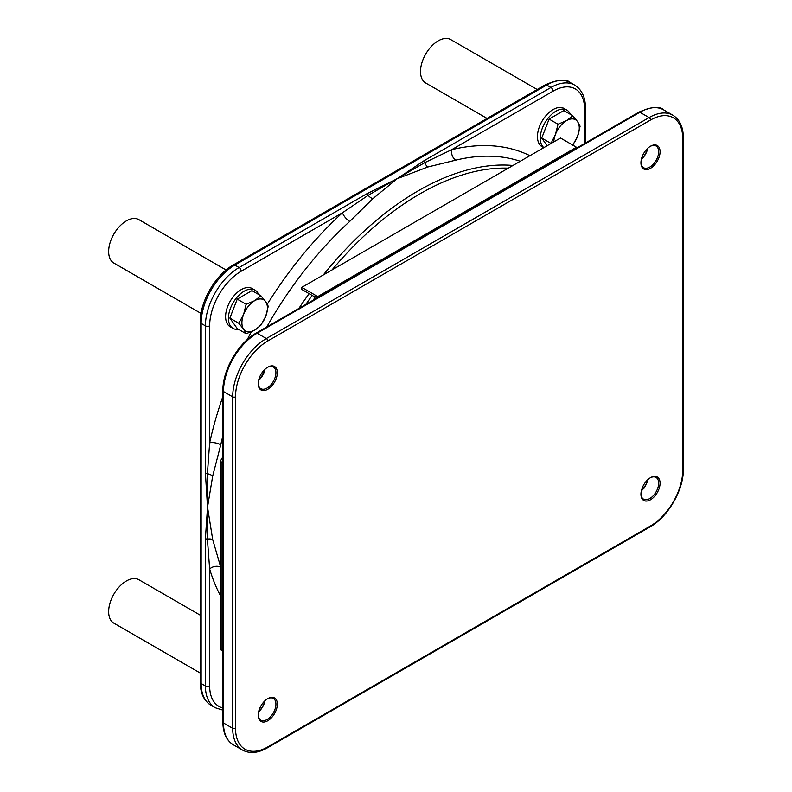 <?xml version="1.0" encoding="UTF-8"?>
<svg xmlns="http://www.w3.org/2000/svg" width="792" height="792" viewBox="0 0 792 792"><rect width="100%" height="100%" fill="white"/><g stroke="black" fill="none" stroke-linecap="round" stroke-linejoin="round"><path stroke-width="1.19" d="M243.609 314.434L246.154 304.276L254.658 300.683A18.038 10.415 120 0 0 243.609 314.434A18.038 10.415 120 0 0 243.609 329.165L238.788 323.265L243.609 314.434M260.885 295.772L265.706 301.673A18.038 10.415 120 0 0 254.658 300.683L260.885 295.772L251.965 290.624L237.234 299.128L246.154 304.276M268.25 306.257L265.706 316.404A18.038 10.415 120 0 0 265.706 301.673L268.25 306.257M254.658 330.145L246.154 333.739L243.609 329.165A18.038 10.415 120 0 0 254.658 330.145A18.038 10.415 120 0 0 265.706 316.404L260.885 325.235L254.658 330.145M238.788 323.265L229.868 318.107L237.234 328.591L246.154 333.739M229.868 318.107L237.234 299.128M550.945 143.54L555.469 134.383L558.014 124.235L566.518 120.631A18.038 10.415 120 0 0 555.469 134.383A18.038 10.415 120 0 0 553.786 141.907M572.745 115.721L577.566 121.621A18.038 10.415 120 0 0 566.518 120.631L572.745 115.721L563.825 110.573L549.094 119.077L558.014 124.235M580.11 126.205L577.566 136.353A18.038 10.415 120 0 0 577.566 121.621L580.11 126.205M572.487 144.946A18.038 10.415 120 0 0 577.566 136.353L572.745 145.193M547.123 145.748L541.728 138.065L550.648 143.213M541.728 138.065L549.094 119.077M220.285 565.656L212.692 539.54L207.524 507.127L212.692 476.051L220.77 444.787A268.132 154.806 -60 0 1 222.889 435.719M266.755 326.987A268.132 154.806 -60 0 1 349.757 221.384L372.784 198.752L397.129 178.745L427.779 167.003L455.836 160.132A268.132 154.806 -60 0 1 520.235 161.271M212.692 539.54A8.019 4.465 165.3 0 0 207.405 539.104A3.01 1.732 180 0 1 205.405 538.6L205.405 685.961A47.609 27.492 120 0 0 215.266 707.751L211.009 705.296A47.609 27.492 -60 0 1 201.148 683.506L201.148 323.393L205.405 325.849L205.405 473.21A3.01 1.732 0 0 0 207.405 473.715L207.405 539.104L209.652 568.983A276.151 159.43 120 0 0 220.285 595.386M222.889 396.475A276.151 159.43 120 0 0 209.652 442.827L207.405 473.715A8.019 4.584 14.9 0 1 212.692 476.051M211.009 705.296C203.881 700.772 200.307 693.089 200.267 682.268L200.267 322.166A3.01 1.732 0 0 0 201.148 323.393A47.609 27.492 -60 0 1 234.818 265.082L546.678 85.031L550.925 87.486L423.314 161.172A3.01 1.732 60 0 1 424.75 162.647L368.122 195.347A3.01 1.732 -120 0 0 366.686 193.862L239.065 267.538A47.609 27.492 120 0 0 205.405 325.849A3.01 1.732 0 0 0 209.652 325.849A44.609 25.75 -60 0 1 241.194 271.22L342.5 212.731A276.151 159.43 120 0 0 267.3 304.207M529.907 155.687A276.151 159.43 120 0 0 451.747 149.658L424.75 162.647A8.019 4.465 74.7 0 0 427.779 167.003M372.784 198.752A8.019 4.584 -134.9 0 1 368.122 195.347L342.5 212.731A8.019 3.148 47.6 0 0 349.757 221.384M585.476 142.976L585.476 108.157C585.437 97.337 581.863 89.664 574.735 85.13A47.609 27.492 120 0 0 550.925 87.486A3.01 1.732 60 0 1 553.054 91.169L451.747 149.658A8.019 5.742 -103.5 0 0 455.836 160.132M220.285 567.032A8.019 5.742 -16.5 0 0 209.652 568.983L209.652 685.961A44.609 25.75 -60 0 0 222.889 707.969M209.652 325.849L209.652 442.827A8.019 3.148 -167.6 0 1 220.77 444.787M238.481 329.314A22.047 12.731 -60 0 1 233.006 328.373L230.165 326.74A22.047 12.731 -60 0 1 230.165 301.277A22.047 12.731 -60 0 1 252.222 288.545L255.054 290.179A22.047 12.731 -60 0 1 258.598 294.456M543.758 147.688L542.025 146.688A22.047 12.731 -60 0 1 542.025 121.225A22.047 12.731 -60 0 1 564.082 108.494L566.914 110.128A22.047 12.731 -60 0 1 570.458 114.404M316.909 298.03L317.74 296.594L301.792 287.387L560.498 138.026L577.269 147.718M317.74 296.594L576.447 147.233M315.968 295.574L313.365 300.079M222.889 456.796L220.285 461.3L222.057 462.32L222.889 460.885M222.889 651.034L220.285 649.539L220.285 461.3M222.057 650.559L222.057 462.32M315.087 297.109L301.792 289.436L301.792 287.387M641.342 490.832A12.533 7.237 120 0 0 647.757 479.724M647.559 479.912A13.533 7.811 -60 0 1 641.401 490.575M641.342 159.37A12.533 7.237 120 0 0 647.757 148.262M647.559 148.45A13.533 7.811 -60 0 1 641.401 159.113M258.608 711.8A12.533 7.237 120 0 0 265.023 700.692M264.825 700.88A13.533 7.811 -60 0 1 258.667 711.543M258.608 380.348A12.533 7.237 120 0 0 265.023 369.24M264.825 369.418A13.533 7.811 -60 0 1 258.667 380.081M267.409 698.861A12.533 7.237 -60 0 1 273.329 698.425A12.533 7.237 -60 0 1 273.329 712.899A12.533 7.237 -60 0 1 260.796 720.136A12.533 7.237 -60 0 1 258.212 714.79M267.775 698.643L267.775 698.643A13.533 7.811 120 0 0 258.202 715.216A13.533 7.811 120 0 0 267.775 720.74A13.533 7.811 120 0 0 277.339 704.167A13.533 7.811 120 0 0 267.775 698.643M267.409 367.399A12.533 7.237 -60 0 1 273.329 366.973A12.533 7.237 -60 0 1 273.329 381.437A12.533 7.237 -60 0 1 260.796 388.674A12.533 7.237 -60 0 1 258.212 383.338M267.775 367.181L267.775 367.181A13.533 7.811 120 0 0 258.202 383.754A13.533 7.811 120 0 0 267.775 389.278A13.533 7.811 120 0 0 277.339 372.705A13.533 7.811 120 0 0 267.775 367.181M650.143 477.883A12.533 7.237 -60 0 1 656.063 477.457A12.533 7.237 -60 0 1 656.063 491.931A12.533 7.237 -60 0 1 643.54 499.158A12.533 7.237 -60 0 1 640.946 493.822M650.509 477.675L650.509 477.675A13.533 7.811 120 0 0 640.936 494.248A13.533 7.811 120 0 0 650.509 499.772A13.533 7.811 120 0 0 660.073 483.199A13.533 7.811 120 0 0 650.509 477.675M650.143 146.431A12.533 7.237 -60 0 1 656.063 145.995A12.533 7.237 -60 0 1 656.063 160.469A12.533 7.237 -60 0 1 643.54 167.706A12.533 7.237 -60 0 1 640.946 162.36M650.509 146.213L650.509 146.213A13.533 7.811 120 0 0 640.936 162.786A13.533 7.811 120 0 0 650.509 168.31A13.533 7.811 120 0 0 660.073 151.737A13.533 7.811 120 0 0 650.509 146.213M487.07 118.434L425.7 83.002A25.057 14.464 -60 0 1 425.7 54.064A25.057 14.464 -60 0 1 450.757 39.6L537.184 89.496M200.267 673.052L113.85 623.156A25.057 14.464 -60 0 1 113.84 594.218A25.057 14.464 -60 0 1 138.907 579.754L200.267 615.186M201.049 313.404L113.85 263.053A25.057 14.464 -60 0 1 113.84 234.115A25.057 14.464 -60 0 1 138.907 219.651L226.106 269.993M543.856 147.629A22.047 12.731 -60 0 1 545.401 121.958A22.047 12.731 -60 0 1 566.914 110.128M233.006 328.373A22.047 12.731 -60 0 1 233.006 302.91A22.047 12.731 -60 0 1 255.054 290.179M200.267 682.268A3.01 1.732 0 0 0 201.148 683.506L205.405 685.961A3.01 1.732 0 0 0 209.652 685.961M205.405 473.21L207.524 507.127L205.405 538.6M200.267 322.166C199.891 301.772 215.454 274.804 233.313 264.934A3.01 1.732 60 0 1 234.818 265.082L239.065 267.538A3.01 1.732 60 0 1 241.194 271.22M423.314 161.172L397.129 178.745L366.686 193.862M512.959 165.469A268.132 154.806 120 0 0 323.304 274.973M309.098 293.644A268.132 154.806 120 0 0 298.881 308.444M264.795 369.567A268.132 154.806 120 0 0 261.637 376.537M305.851 304.415A266.053 153.608 -60 0 1 312.167 295.426M332.006 269.943A266.053 153.608 -60 0 1 508.296 168.161M553.054 91.169A44.609 25.75 -60 0 1 584.595 109.385L584.595 143.491M585.476 108.157A3.01 1.732 180 0 1 584.595 109.385M233.313 264.934L545.173 84.883A3.01 1.732 60 0 1 546.678 85.031A47.609 27.492 -60 0 1 570.478 82.675L574.735 85.13M251.351 331.808A276.151 159.43 120 0 0 247.282 339.6M267.775 340.996L650.509 120.018A45.609 26.334 -60 0 1 682.753 138.64L682.753 470.102A45.609 26.334 -60 0 1 650.509 525.957L267.775 746.925A45.609 26.334 -60 0 1 235.521 728.313L235.521 396.851A45.609 26.334 -60 0 1 267.775 340.996A2 1.158 -120 0 0 266.36 338.54A47.609 27.492 120 0 0 232.69 396.851L232.69 728.313A47.609 27.492 120 0 0 242.55 750.103L233.333 744.787A47.609 27.492 -60 0 1 223.473 722.987L223.473 391.525A47.609 27.492 -60 0 1 257.143 333.214L639.877 112.246A47.609 27.492 -60 0 1 663.686 109.89C659.974 105.94 651.707 106.692 638.877 112.147A2 1.158 60 0 1 639.877 112.246L649.093 117.562L266.36 338.54L257.143 333.214A2 1.158 60 0 0 256.143 333.115L638.877 112.147M235.521 728.313A2 1.158 180 0 1 232.69 728.313L223.473 722.987A2 1.158 0 0 1 222.889 722.175L222.889 390.713A2 1.158 0 0 0 223.473 391.525L232.69 396.851A2 1.158 180 0 0 235.521 396.851M682.753 138.64A2 1.158 0 0 0 683.347 137.828C683.278 127.086 679.793 119.543 672.893 115.206A47.609 27.492 120 0 0 649.093 117.562A2 1.158 60 0 1 650.509 120.018M267.775 746.925A2 1.158 60 0 1 267.359 747.846C258.024 753.162 249.757 753.915 242.55 750.103M650.509 525.957A2 1.158 60 0 1 650.093 526.878L267.359 747.846M682.753 470.102A2 1.158 0 0 0 683.347 469.28C683.753 489.723 667.993 517.008 650.093 526.878M222.889 710.147L215.266 707.751M545.173 84.883C557.875 79.358 566.31 78.626 570.478 82.675M233.333 744.787C226.433 740.451 222.958 732.907 222.889 722.175M222.889 390.713C222.483 370.27 238.234 342.986 256.143 333.115M672.893 115.206L663.686 109.89M683.347 137.828L683.347 469.28"/></g></svg>
